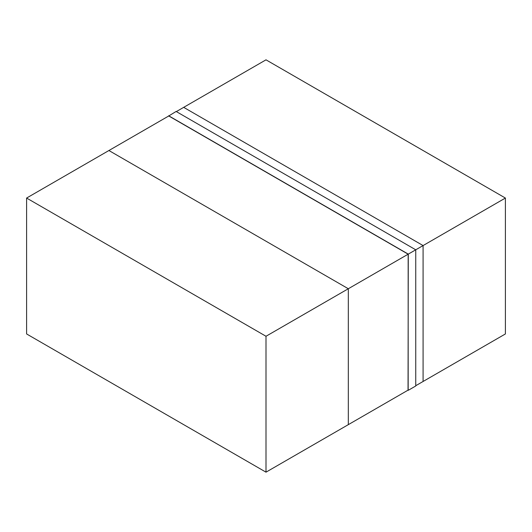 <?xml version="1.0" encoding="UTF-8"?>
<svg xmlns="http://www.w3.org/2000/svg" width="532" height="532" viewBox="0 0 532 532"><rect width="100%" height="100%" fill="white"/><g stroke="black" fill="none" stroke-linecap="round" stroke-linejoin="round"><path stroke-width="0.8" d="M408.164 254.183L408.164 390.089L348.314 424.649L348.314 288.743L408.164 254.183L168.764 115.969L108.914 150.523L348.314 288.743L108.914 150.523L26.6 198.05L26.6 333.95L266 472.17L266 336.264L348.314 288.743L348.314 424.649L266 472.17M26.6 198.05L266 336.264M408.044 390.162L408.283 254.116L505.4 198.05L266 59.83L183.686 107.351L423.086 245.571L423.086 381.477L415.745 385.713M505.4 198.05L505.4 333.95L423.086 381.477L423.086 245.571L183.686 107.351L176.345 111.594M408.283 390.295L415.745 385.986L415.745 249.807L176.105 111.461L168.644 116.036M408.283 254.116L168.644 115.763"/></g></svg>
